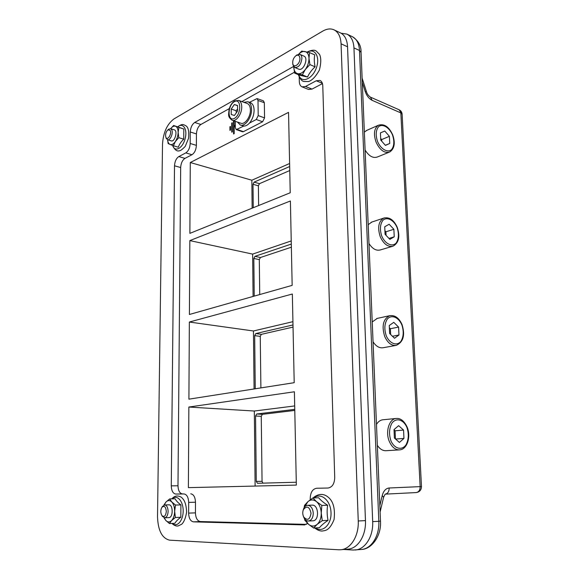 <?xml version="1.0" encoding="UTF-8"?>
<svg xmlns="http://www.w3.org/2000/svg" width="579" height="579" viewBox="0 0 579 579"><rect width="100%" height="100%" fill="white"/><g stroke="black" fill="none" stroke-linecap="round" stroke-linejoin="round"><path stroke-width="0.87" d="M164.183 517.764L165.789 520.412C167.693 522.367 169.64 522.417 171.616 520.564C173.526 518.451 174.54 515.361 174.663 511.293C174.612 507.226 173.664 504.121 171.804 501.986C169.871 500.111 167.932 500.111 165.999 502L164.154 505.018M162.127 515.896L164.668 517.807L168.836 517.633C173.316 517.771 173.251 504.36 168.8 504.823L164.639 504.946L162.113 507.016M163.843 505.141L165.999 502L169.69 498.91L171.804 501.986L175.495 505.054L174.663 511.293L175.379 517.488L171.616 520.564L169.437 523.554L165.789 520.412L163.929 517.691M169.437 523.554L174.865 523.3C176.002 521.339 177.992 519.327 180.829 517.264L180.923 504.895L175.495 505.054M180.923 504.895C178.122 502.861 176.182 500.821 175.09 498.787L169.69 498.91M180.829 517.264L175.379 517.488M338.751 549.775L169.582 540.164C162.033 538.282 158.009 530.48 157.517 516.765L162.518 144.07C163.3 132.468 167.107 124.094 173.953 118.941L322.684 31.15C326.824 28.762 330.602 28.32 334.025 29.847C338.324 32.062 340.669 36.716 341.067 43.801L358.242 520.984C358.98 535.922 350.671 549.247 340.647 549.746L338.751 549.775M310.243 499.764L310.214 498.432C310.46 492.331 312.631 488.929 316.727 488.242L327.967 488.032C332.223 487.323 334.474 483.834 334.727 477.566L322.771 85.822C322.626 83.021 321.678 81.212 319.941 80.409L316.25 80.778L305.524 86.488L302.064 86.864C300.363 86.09 299.452 84.324 299.329 81.559L299.22 77.159M293.56 66.469L194.703 122.466C192.033 124.405 190.549 127.583 190.267 131.99L190.194 143.483C189.898 147.935 188.428 151.068 185.787 152.892L178.802 156.583C176.233 158.364 174.8 161.432 174.511 165.797L171.275 485.853C171.493 490.854 172.998 493.59 175.777 494.061L183.963 493.945C186.836 494.408 188.407 497.231 188.682 502.406L188.616 513.117C188.87 518.335 190.477 521.245 193.437 521.86L304.149 524.907L307.63 523.481M167.577 139.756C167.845 142.253 168.677 143.824 170.06 144.468C171.804 145.054 173.577 144.07 175.379 141.515C177.123 138.786 178.042 135.725 178.144 132.338C178.1 129.037 177.232 127.004 175.531 126.236C173.939 125.737 172.31 126.562 170.646 128.704L173.599 125.469L178.897 127.452L178.144 132.338L178.802 137.672L175.379 141.515L173.389 145.756L168.163 143.606L167.563 139.749M166.072 137.889L167.512 139.734L171.283 140.878C174.778 142.246 177.999 130.709 174.351 129.862L170.588 128.683L168.424 129.428M173.389 145.756L178.296 147.218C179.338 144.33 181.147 141.652 183.724 139.184L183.804 129.008L178.897 127.452M183.804 129.008L173.599 125.469M183.724 139.184L178.802 137.672M196.426 137.65L196.397 142.89M298.619 54.223L301.739 51.075L309.57 52.602L308.991 58.276L309.895 64.609L305.357 69.458L302.332 74.886L294.624 73.12L293.748 66.903C293.929 70.703 295.254 72.968 297.715 73.692C300.284 74.134 302.831 72.722 305.357 69.458C307.782 65.999 308.991 62.271 308.991 58.276C308.773 54.404 307.413 52.153 304.894 51.509C302.875 51.191 300.805 52.088 298.699 54.209M292.771 63.574L292.923 64.862L294.762 67.49L298.742 69.147C303.425 71.499 308.875 57.878 303.932 56.112L299.951 54.397L296.846 54.94L295.862 55.758M294.624 73.12L299.799 75.241L307.521 77.029C309.229 73.316 311.748 69.914 315.085 66.817C314.173 62.474 314.064 58.493 314.744 54.867L309.57 52.602M315.085 66.817L309.895 64.609M307.521 77.029L302.332 74.886M305.242 519.595L308.39 524.183C311.328 526.586 314.231 526.666 317.111 524.415C319.876 521.838 321.251 518.053 321.236 513.066C320.983 508.08 319.413 504.28 316.525 501.675C313.55 499.38 310.662 499.387 307.862 501.696L304.655 506.972M303.316 516.128L304.062 517.952C305.227 520.014 306.689 521.042 308.455 521.028L312.892 520.803C319.572 520.854 318.739 504.497 312.132 505.141L307.71 505.293C305.958 505.424 304.597 506.56 303.628 508.702L303.056 510.569M304.141 507.703L304.503 505.387L307.862 501.696L312.899 497.918L316.525 501.675L321.859 505.431L321.236 513.066L322.271 520.659L317.111 524.415L313.652 528.041L308.39 524.183L304.844 520.282L304.503 518.683M313.652 528.041L319.42 527.708C321.381 525.334 324.254 522.888 328.04 520.369C327.012 515.339 326.867 510.294 327.605 505.235L321.859 505.431M327.605 505.235C323.697 502.738 320.701 500.249 318.631 497.766L312.899 497.918M328.04 520.369L322.271 520.659M341.067 43.801L347.559 46.805C347.154 39.763 344.794 35.124 340.488 32.902L334.025 29.847M347.559 46.805L365.458 520.608L358.242 520.984M340.647 549.746L347.892 549.145C357.923 548.646 366.218 535.423 365.458 520.608M322.445 83.615L312.009 89.094L305.524 86.488M302.064 86.864L308.542 89.448L312.009 89.094M294.422 72.223L241.87 101.578M229.327 108.591L200.884 124.478L194.703 122.466M190.267 131.99L196.44 133.944C196.715 129.558 198.199 126.403 200.884 124.478M196.44 133.944L196.39 145.372L190.194 143.483M185.787 152.892L191.975 154.723C194.631 152.914 196.1 149.795 196.39 145.372M191.975 154.723L184.969 158.371L178.802 156.583M174.511 165.797L180.67 167.526C180.959 163.184 182.385 160.137 184.969 158.371M180.67 167.526L177.985 485.774L171.275 485.853M175.777 494.061L182.523 493.93C179.722 493.46 178.216 490.746 177.985 485.774M182.523 493.93L183.963 493.945M188.682 502.406L195.485 502.217C195.21 497.071 193.625 494.271 190.737 493.815M195.485 502.217L195.441 512.864L188.616 513.117M193.437 521.86L200.298 521.549C197.323 520.941 195.702 518.046 195.441 512.864M200.298 521.549L306.356 524.386M164.668 517.807C166.73 517.358 167.881 515.23 168.12 511.409C167.939 507.436 166.781 505.286 164.639 504.946M166.325 511.438C165.732 515.99 164.277 517.387 161.961 515.643C160.426 512.9 160.419 510.121 161.954 507.284C164.335 505.373 165.789 506.763 166.325 511.438M167.512 139.734C170.146 140.835 173.49 133.17 171.782 129.891L170.588 128.683M170.248 130.478C171.992 133.966 167.403 141.153 165.883 137.339C165.167 134.393 165.862 131.867 167.982 129.783L170.248 130.478M294.762 67.49C298.706 67.577 301.087 64.515 301.905 58.32C301.818 56.286 301.16 54.983 299.951 54.397M299.929 58.414C300.248 64.023 293.64 68.785 292.786 63.639C292.453 60.426 293.495 57.791 295.912 55.722C298.25 54.498 299.589 55.396 299.929 58.414M308.455 521.028C311.488 520.449 313.087 517.843 313.261 513.211C312.798 508.319 310.945 505.677 307.71 505.293M311.039 513.247C309.895 519.732 307.456 520.991 303.722 517.025C302.556 514.601 302.448 512.147 303.382 509.643C306.899 505.344 309.454 506.545 311.039 513.247M368.193 224.652L371.899 222.025M392.446 246.35L380.417 249.904C376.263 251.025 372.449 248.89 368.975 243.498M385.078 234.336L384.731 226.744L389.146 224.254L393.872 229.284L394.234 236.804L389.855 239.366L385.078 234.336M394.234 236.804L388.958 238.425M393.872 229.284L385.904 231.795L386.07 235.385M384.912 230.746L385.904 231.795M376.48 424.421C378.145 421.664 380.251 420.122 382.791 419.782L383.03 419.761M399.358 449.89L385.983 450.708C382.69 450.824 379.81 449.029 377.342 445.323M394.408 438.042L394.024 429.611L398.62 425.666L403.556 430.081L403.954 438.426L399.409 442.443L394.408 438.042M403.954 438.426L395.544 439.048M403.556 430.081L395.073 430.79L395.45 438.962M394.038 429.864L395.073 430.79M243.86 102.302L247.892 101.759L250.417 102.678C252.733 103.67 253.957 106.167 254.101 110.184C253.986 115.149 252.444 119.448 249.455 123.074C247.559 125.165 245.67 126.15 243.781 126.048L240.307 124.999L237.433 122.06M247.892 101.759C250.2 102.751 251.424 105.255 251.561 109.272C251.865 117.501 244.989 126.996 240.307 124.999M238.649 100.413L247.276 103.532C249.238 104.365 250.28 106.493 250.396 109.909C250.656 116.871 244.823 124.919 240.857 123.218L232.215 120.287C236.16 121.981 241.979 113.846 241.74 106.825C241.631 103.38 240.603 101.245 238.649 100.413L234.647 100.934C231.904 102.736 230.015 105.718 228.987 109.88C228.929 114.193 227.011 116.451 232.215 120.287M249.455 123.074L256.265 119.513L258.198 115.605L258.01 100.485L257.062 98.575L249.462 102.331M235.284 121.329L235.327 127.662L236.268 129.595L243.781 126.048M231.238 114.483L231.216 109.018L234.343 104.531L237.542 105.494L237.578 111.009L234.415 115.503L231.238 114.483M237.564 109.113L236.029 110.705L236.362 112.731M236.029 110.705L231.216 109.018M234.343 104.531L237.542 105.668M343.702 549.493L353.197 550.028L361.31 549.478C371.363 548.95 379.621 535.908 378.818 521.295L372.681 521.628C373.462 536.342 365.197 549.478 355.144 549.999M341.147 33.249L346.864 34.081C351.178 36.311 353.537 40.914 353.95 47.905L372.681 521.628M292.344 294.016L294.204 382.69L188.906 399.163L189.355 322.033L292.344 294.016M290.397 200.985L292.163 285.367L189.398 314.484L189.832 240.596L290.397 200.985M294.393 391.78L296.347 485.086L188.385 487.641L188.855 407.044L294.393 391.78M288.537 112.362L290.224 192.756L189.876 233.366L190.288 162.525L288.537 112.362M234.111 120.931L234.14 125.882L235.313 125.259M235.32 126.171L234.148 126.794L234.184 133.662L233.576 133.981L233.503 120.722M231.752 132.178L231.701 123.066L232.302 122.748L232.353 131.86L231.752 132.178M229.935 130.391L229.921 126.758L230.514 126.439L230.536 130.072L229.935 130.391M236.261 129.595L242.478 131.766L243.426 131.657L262.62 121.756L264.56 117.877L264.342 102.707L263.387 100.811L257.047 98.575M289.761 170.537L259.472 183.681L254.094 182.139L289.674 166.513M296.289 482.227L257.481 483.291L256.273 481.395L255.549 416.004L261.252 416.323L262.055 481.352L262.902 483.147M255.549 416.004L256.714 413.999L294.762 409.367M294.783 410.431L262.41 414.332L261.252 416.323M293.039 327.099L261.39 334.336L255.802 333.569L292.996 324.957M291.367 247.204L260.412 257.517L254.926 256.345L291.302 244.077M254.094 182.139L253.001 184.281L258.379 185.808L258.625 205.538M259.472 183.681L258.379 185.808M253.262 207.716L253.001 184.281M254.926 256.345L253.819 258.451L259.298 259.602L259.732 294.552M260.412 257.517L259.298 259.602M254.232 296.115L253.819 258.451M255.802 333.569L254.666 335.625L260.253 336.385L260.897 387.901M261.39 334.336L260.253 336.385M255.252 388.784L254.666 335.625M255.122 486.063L254.319 411.032L188.855 407.044M294.689 405.937L254.319 411.032M254.08 388.965L253.457 330.985L189.355 322.033M292.923 321.671L253.457 330.985M253.088 296.434L252.639 254.109L189.832 240.596M291.23 240.929L252.639 254.109M252.147 208.165L251.843 180.228L190.288 162.525M289.609 163.495L251.843 180.228M402.115 114.121C401.898 112.094 400.892 110.647 399.097 109.771L402.123 114.338L421.476 486.613L420.144 486.628C420.108 490.131 418.783 492.107 416.171 492.57L385.31 494.126M229.921 126.758L230.522 126.953M231.701 123.066L232.309 123.276M234.14 125.882L235.313 125.925M234.307 126.707L234.3 125.94M389.356 327.75L390.369 328.734L390.637 334.503M398.591 327.084L398.967 334.995L394.509 338.252L389.624 333.518L389.254 325.521L393.756 322.337L398.591 327.084L390.369 328.734M398.967 334.995L392.446 336.254M372.232 321.96L377.269 318.385M395.87 345.431L383.233 347.718C379.426 348.334 376.032 346.358 373.05 341.791M364.357 132.128L366.941 130.297M389.052 152.255L377.486 156.945C373.144 158.516 369.018 156.221 365.103 150.055M380.685 138.482L381.655 139.59L381.735 141.204M380.425 132.88L384.767 131.028L380.432 132.895L380.758 140.104L385.44 145.394L389.739 143.469L385.346 145.286M384.767 131.028L389.392 136.311L381.655 139.59M389.392 136.311L389.739 143.469M172.303 523.416C177.058 527.787 183.333 520.608 183.174 510.729C183.188 500.857 176.892 494.234 172.209 498.852M172.665 145.481L172.918 146.161C175.415 152.646 183.261 147.573 185.323 137.882C187.589 128.198 182.284 121.8 177.051 127.546M298.612 74.756L299.444 76.66C303.063 83.289 313.123 78.006 316.547 67.33C320.187 56.699 314.737 47.796 307.5 52.081M315.526 527.932C322.821 533.15 331.774 524.27 331 512.212C330.479 500.155 320.773 492.23 314.079 497.889M304.858 524.871L304.149 524.907M293.032 66.737L293.756 67.041M316.25 80.778L322.344 83.289M397.042 227.467C399.097 233.778 398.801 238.968 396.152 243.042C392.164 247.24 385.201 244.012 381.8 236.218C379.694 229.747 380.027 224.493 382.799 220.447C386.91 216.387 393.756 219.846 397.042 227.467M384.427 217.87L383.747 218.102C378.471 221.388 377.32 227.641 380.294 236.854C383.776 244.193 388.046 247.291 393.105 246.155C398.895 242.767 400.27 236.485 397.237 227.301C393.821 219.846 389.32 216.785 383.747 218.102L371.168 222.271M406.842 427.222C409.006 433.751 408.716 439.656 405.966 444.925C401.84 450.679 394.567 448.877 390.999 441.01C388.784 434.301 389.117 428.308 391.99 423.046C396.268 417.423 403.404 419.529 406.842 427.222M396.174 418.479C389.088 418.863 385.107 432.129 389.414 441.668C391.947 447.183 395.305 449.919 399.496 449.883C407.341 449.594 411.249 436.269 407.03 426.839C404.091 420.832 400.473 418.045 396.174 418.479L382.791 419.782M234.329 101.665C241.421 97.533 241.566 114.613 234.43 118.391C227.388 122.241 227.323 105.53 234.329 101.665M256.714 413.999L262.41 414.332M262.055 481.352L256.273 481.395M258.01 100.485L264.342 102.707M264.56 117.877L258.198 115.605M262.62 121.756L256.265 119.513M243.426 131.657L237.202 129.486M362.302 82.399L365.197 91.489L366.42 91.598C367.079 93.921 368.418 95.767 370.422 97.127L372.145 100.333L400.842 112.912L420.144 486.628L389.182 487.988C389.124 491.614 387.785 493.67 385.173 494.14L383.645 497.122M365.197 91.489C366.724 95.846 369.04 98.792 372.145 100.333M389.182 487.988C385.838 488.35 383.522 490.883 382.227 495.581L379.846 505.59M380.106 512.002L383.602 497.303L382.227 495.581M380.483 521.1L378.818 521.295L359.494 50.474L361.057 52.45L380.483 521.1M361.043 52.117C361.224 45.792 358.336 40.653 352.379 36.701C356.7 38.931 359.067 43.526 359.494 50.474L353.95 47.905M401.812 324.768C403.925 331.188 403.635 336.717 400.929 341.364C396.876 346.3 389.761 343.745 386.28 335.914C384.123 329.321 384.449 323.719 387.271 319.094C391.469 314.288 398.461 317.111 401.812 324.768M384.731 336.558C387.742 343.014 391.607 345.945 396.318 345.352C403.404 342.015 405.3 335.067 402.007 324.508C399.011 317.885 394.9 314.947 389.689 315.7C383.16 319 381.51 325.955 384.731 336.558M390.188 315.591L376.719 318.508M392.497 134.95C394.509 141.146 394.212 146.024 391.599 149.577C387.691 153.102 380.866 149.266 377.544 141.515C375.489 135.16 375.822 130.232 378.543 126.714C382.581 123.334 389.291 127.373 392.497 134.95M376.075 142.144C379.983 150.279 384.557 153.551 389.797 151.959C394.516 148.629 395.486 142.926 392.7 134.856C388.9 126.649 384.123 123.45 378.355 125.252C374.114 128.415 373.354 134.046 376.075 142.144M171.92 523.438C174.185 525.5 176.24 526.34 178.079 525.964L181.748 524.212C184.086 521.882 185.707 517.843 186.604 512.082C186.221 503.115 184.05 499.583 181.35 497.267C177.919 495.24 174.865 495.638 172.187 498.454L171.825 498.859M172.549 145.438C174.67 149.845 176.986 151.626 179.497 150.764C180.438 150.829 182.356 149.368 185.251 146.371L188.559 138.287C189.188 131.809 188.421 127.713 186.243 126.012C182.834 124.167 182.486 123.624 177.717 126.772M298.33 74.64C299.936 78.853 301.789 81.132 303.881 81.487L308.672 81.53C312.349 80.192 315.924 76.363 319.405 70.037C321.157 63.075 321.207 57.878 319.557 54.44L316.264 51.046C314.506 49.685 311.473 50.011 307.174 52.009M314.694 527.983C317.357 530.067 319.84 531.088 322.148 531.037C325.116 530.465 329.306 531.182 334.054 519.602C335.169 509.911 333.707 502.898 329.675 498.555C324.826 493.569 319.601 493.098 314.013 497.151L313.246 497.911M161.961 515.643L162.634 516.685M161.954 507.284L162.619 506.198M165.883 137.339L166.296 138.519M167.982 129.783L168.93 129.023M292.786 63.639L292.923 64.862M295.912 55.722L296.846 54.94M303.722 517.025L304.062 517.952M303.382 509.643L303.628 508.702M366.398 91.54L362.121 78.129M399.097 109.771L370.422 97.127M385.173 494.14L416.171 492.57C419.558 492.07 421.331 490.087 421.476 486.613M380.49 521.129C381.532 535.691 371.856 549.232 361.31 549.478M352.379 36.701L346.864 34.081M366.145 130.651L378.355 125.252"/></g></svg>
